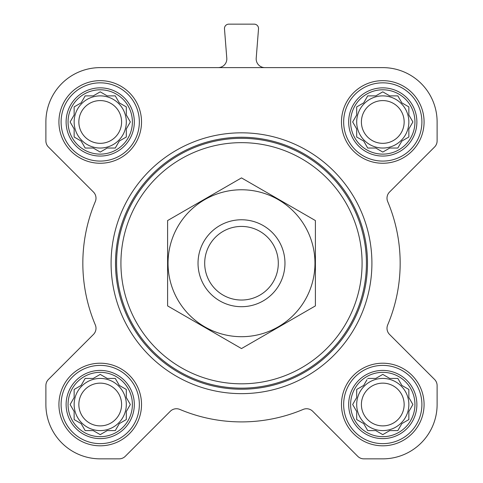 <?xml version="1.0" encoding="UTF-8"?>
<svg xmlns="http://www.w3.org/2000/svg" width="483" height="483" viewBox="0 0 483 483"><rect width="100%" height="100%" fill="white"/><g stroke="black" fill="none" stroke-linecap="round" stroke-linejoin="round"><path stroke-width="0.72" d="M367.72 378.43L375.786 378.43L382.778 374.397L389.769 378.43L397.835 378.43L401.868 385.422L408.86 389.455L408.86 397.521L412.893 404.512L408.86 411.504L408.86 419.57L401.868 423.603L397.835 430.595L389.769 430.595L382.778 434.628L375.786 430.595L367.72 430.595L363.687 423.603L356.695 419.57L356.695 411.504L352.662 404.512L356.695 397.521L356.695 389.455L363.687 385.422L367.008 379.668M350.61 404.512A32.168 32.168 0 0 1 398.861 376.655A32.168 32.168 0 0 1 398.861 432.37A32.168 32.168 0 0 1 350.61 404.512M85.165 378.43L93.231 378.43L100.222 374.397L107.214 378.43L115.28 378.43L119.313 385.422L126.304 389.455L126.304 397.521L130.338 404.512L126.304 411.504L126.304 419.57L119.313 423.603L115.28 430.595L107.214 430.595L100.222 434.628L93.231 430.595L85.165 430.595L81.132 423.603L74.141 419.57L74.141 411.504L70.107 404.512L74.141 397.521L74.141 389.455L81.132 385.422L85.165 378.43M68.055 404.512A32.168 32.168 0 0 1 116.306 376.655A32.168 32.168 0 0 1 116.306 432.37A32.168 32.168 0 0 1 68.055 404.512M85.165 95.876L93.231 95.876L100.222 91.842L107.214 95.876L115.28 95.876L119.313 102.867L126.304 106.9L126.304 114.966L130.338 121.957L126.304 128.949L126.304 137.015L119.313 141.048L115.28 148.04L107.214 148.04L100.222 152.073L93.231 148.04L85.165 148.04L81.132 141.048L74.141 137.015L74.141 128.949L70.107 121.957L74.141 114.966L74.141 106.9L81.132 102.867L85.165 95.876M68.055 121.957A32.168 32.168 0 0 1 116.306 94.1A32.168 32.168 0 0 1 116.306 149.815A32.168 32.168 0 0 1 68.055 121.957M367.72 95.876L375.786 95.876L382.778 91.842L389.769 95.876L397.835 95.876L401.868 102.867L408.86 106.9L408.86 114.966L412.893 121.957L408.86 128.949L408.86 137.015L401.868 141.048L397.835 148.04L389.769 148.04L382.778 152.073L375.786 148.04L367.72 148.04L363.687 141.048L356.695 137.015L356.695 128.949L352.662 121.957L356.695 114.966L356.695 106.9L363.687 102.867L367.72 95.876M350.61 121.957A32.168 32.168 0 0 1 398.861 94.1A32.168 32.168 0 0 1 398.861 149.815A32.168 32.168 0 0 1 350.61 121.957M218.129 67.62A8.694 8.694 0 0 0 226.793 58.244L224.48 28.835A4.347 4.347 0 0 1 228.815 24.15L254.185 24.15A4.347 4.347 0 0 1 258.52 28.835L256.207 58.244A8.694 8.694 0 0 0 264.871 67.62M58.926 121.957A41.297 41.297 0 0 1 120.871 86.191A41.297 41.297 0 0 1 120.871 157.724A41.297 41.297 0 0 1 58.926 121.957M58.926 404.512A41.297 41.297 0 0 1 120.871 368.746A41.297 41.297 0 0 1 120.871 440.279A41.297 41.297 0 0 1 58.926 404.512M341.481 404.512A41.297 41.297 0 0 1 403.426 368.746A41.297 41.297 0 0 1 403.426 440.279A41.297 41.297 0 0 1 341.481 404.512M341.481 121.957A41.297 41.297 0 0 1 403.426 86.191A41.297 41.297 0 0 1 403.426 157.724A41.297 41.297 0 0 1 341.481 121.957M382.778 67.62L100.222 67.62A54.337 54.337 0 0 0 45.885 121.957L45.885 140.861A8.694 8.694 0 0 0 48.433 147.013L93.448 192.029A8.694 8.694 0 0 1 95.314 201.556A158.666 158.666 0 0 0 95.314 324.914A8.694 8.694 0 0 1 93.448 334.441L48.433 379.457A8.694 8.694 0 0 0 45.885 385.609L45.885 404.512A54.337 54.337 0 0 0 100.222 458.85L119.126 458.85A8.694 8.694 0 0 0 125.278 456.302L170.294 411.287A8.694 8.694 0 0 1 179.821 409.421A158.666 158.666 0 0 0 303.179 409.421A8.694 8.694 0 0 1 312.706 411.287L357.722 456.302A8.694 8.694 0 0 0 363.874 458.85L382.778 458.85A54.337 54.337 0 0 0 437.115 404.512L437.115 385.609A8.694 8.694 0 0 0 434.567 379.457L389.552 334.441A8.694 8.694 0 0 1 387.686 324.914A158.666 158.666 0 0 0 387.686 201.556A8.694 8.694 0 0 1 389.552 192.029L434.567 147.013A8.694 8.694 0 0 0 437.115 140.861L437.115 121.957A54.337 54.337 0 0 0 382.778 67.62M120.925 263.235A120.575 120.575 0 0 1 301.79 158.81A120.575 120.575 0 0 1 301.79 367.66A120.575 120.575 0 0 1 120.925 263.235M116.578 263.235A124.922 124.922 0 0 1 303.964 155.049A124.922 124.922 0 0 1 303.964 371.421A124.922 124.922 0 0 1 116.578 263.235M115.515 263.235A125.985 125.985 0 0 1 304.495 154.125A125.985 125.985 0 0 1 304.495 372.345A125.985 125.985 0 0 1 115.515 263.235M111.09 263.235A130.41 130.41 0 0 1 306.705 150.298A130.41 130.41 0 0 1 306.705 376.172A130.41 130.41 0 0 1 111.09 263.235M348.672 121.957A34.106 34.106 0 0 1 399.827 92.422A34.106 34.106 0 0 1 399.827 151.493A34.106 34.106 0 0 1 348.672 121.957M343.655 121.957A39.123 39.123 0 0 1 402.339 88.075A39.123 39.123 0 0 1 402.339 155.84A39.123 39.123 0 0 1 343.655 121.957M66.117 121.957A34.106 34.106 0 0 1 117.272 92.422A34.106 34.106 0 0 1 117.272 151.493A34.106 34.106 0 0 1 66.117 121.957M61.1 121.957A39.123 39.123 0 0 1 119.784 88.075A39.123 39.123 0 0 1 119.784 155.84A39.123 39.123 0 0 1 61.1 121.957M66.117 404.512A34.106 34.106 0 0 1 117.272 374.977A34.106 34.106 0 0 1 117.272 434.048A34.106 34.106 0 0 1 66.117 404.512M61.1 404.512A39.123 39.123 0 0 1 119.784 370.63A39.123 39.123 0 0 1 119.784 438.395A39.123 39.123 0 0 1 61.1 404.512M348.672 404.512A34.106 34.106 0 0 1 399.827 374.977A34.106 34.106 0 0 1 399.827 434.048A34.106 34.106 0 0 1 348.672 404.512M343.655 404.512A39.123 39.123 0 0 1 402.339 370.63A39.123 39.123 0 0 1 402.339 438.395A39.123 39.123 0 0 1 343.655 404.512M353.375 120.72L352.662 121.957L353.375 123.195M356.695 137.015L357.933 137.727M367.72 148.04L375.786 148.04M381.54 151.36L382.778 152.073L384.015 151.36M407.622 137.727L408.86 137.015L408.86 128.949M412.18 123.195L412.893 121.957L412.18 120.72M397.835 95.876L389.769 95.876M384.015 92.555L382.778 91.842L381.54 92.555M357.933 106.188L356.695 106.9L356.695 114.966M408.86 121.957A26.082 26.082 0 0 0 382.778 95.876A26.082 26.082 0 0 0 356.695 121.957A26.082 26.082 0 0 0 382.778 148.04A26.082 26.082 0 0 0 408.86 121.957M361.405 121.957A21.373 21.373 0 0 1 393.464 103.447A21.373 21.373 0 0 1 393.464 140.468A21.373 21.373 0 0 1 361.405 121.957M75.378 106.188L74.141 106.9L74.141 114.966L73.784 115.588M70.107 121.957L70.82 123.195M85.165 148.04L93.231 148.04M98.985 151.36L100.222 152.073L101.46 151.36M115.28 148.04L115.992 146.802M126.304 137.015L126.304 128.949M129.625 123.195L130.338 121.957L129.625 120.72M115.992 97.113L115.28 95.876L107.214 95.876M101.46 92.555L100.222 91.842L98.985 92.555M126.304 121.957A26.082 26.082 0 0 0 100.222 95.876A26.082 26.082 0 0 0 74.141 121.957A26.082 26.082 0 0 0 100.222 148.04A26.082 26.082 0 0 0 126.304 121.957M70.82 403.275L70.107 404.512L70.82 405.75M85.165 430.595L93.231 430.595M98.985 433.915L100.222 434.628L101.46 433.915M115.28 430.595L115.992 429.357M126.304 419.57L126.304 411.504M129.625 405.75L130.338 404.512L129.625 403.275M115.992 379.668L115.28 378.43L107.214 378.43M101.46 375.11L100.222 374.397L98.985 375.11M75.378 388.743L74.141 389.455L74.141 397.521M126.304 404.512A26.082 26.082 0 0 0 100.222 378.43A26.082 26.082 0 0 0 74.141 404.512A26.082 26.082 0 0 0 100.222 430.595A26.082 26.082 0 0 0 126.304 404.512M353.375 403.275L352.662 404.512L353.375 405.75M367.72 430.595L375.786 430.595M381.54 433.915L382.778 434.628L384.015 433.915M408.86 419.57L408.86 411.504M412.18 405.75L412.893 404.512L412.18 403.275M397.835 378.43L389.769 378.43M384.015 375.11L382.778 374.397L381.54 375.11M357.933 388.743L356.695 389.455L356.695 397.521M408.86 404.512A26.082 26.082 0 0 0 382.778 378.43A26.082 26.082 0 0 0 356.695 404.512A26.082 26.082 0 0 0 382.778 430.595A26.082 26.082 0 0 0 408.86 404.512M78.85 121.957A21.373 21.373 0 0 1 110.909 103.447A21.373 21.373 0 0 1 110.909 140.468A21.373 21.373 0 0 1 78.85 121.957M78.85 404.512A21.373 21.373 0 0 1 110.909 386.002A21.373 21.373 0 0 1 110.909 423.023A21.373 21.373 0 0 1 78.85 404.512M361.405 404.512A21.373 21.373 0 0 1 393.464 386.002A21.373 21.373 0 0 1 393.464 423.023A21.373 21.373 0 0 1 361.405 404.512M204.695 263.235A36.805 36.805 0 0 1 259.902 231.363A36.805 36.805 0 0 1 259.902 295.107A36.805 36.805 0 0 1 204.695 263.235M198.03 263.235A43.47 43.47 0 0 1 263.235 225.591A43.47 43.47 0 0 1 263.235 300.879A43.47 43.47 0 0 1 198.03 263.235M167.601 220.568L167.601 305.902L241.5 348.569L315.399 305.902L315.399 220.568L241.5 177.901L167.601 220.568M241.5 336.699A73.464 73.464 0 0 0 305.123 226.503A73.464 73.464 0 0 0 177.877 226.503A73.464 73.464 0 0 0 241.5 336.699"/></g></svg>
